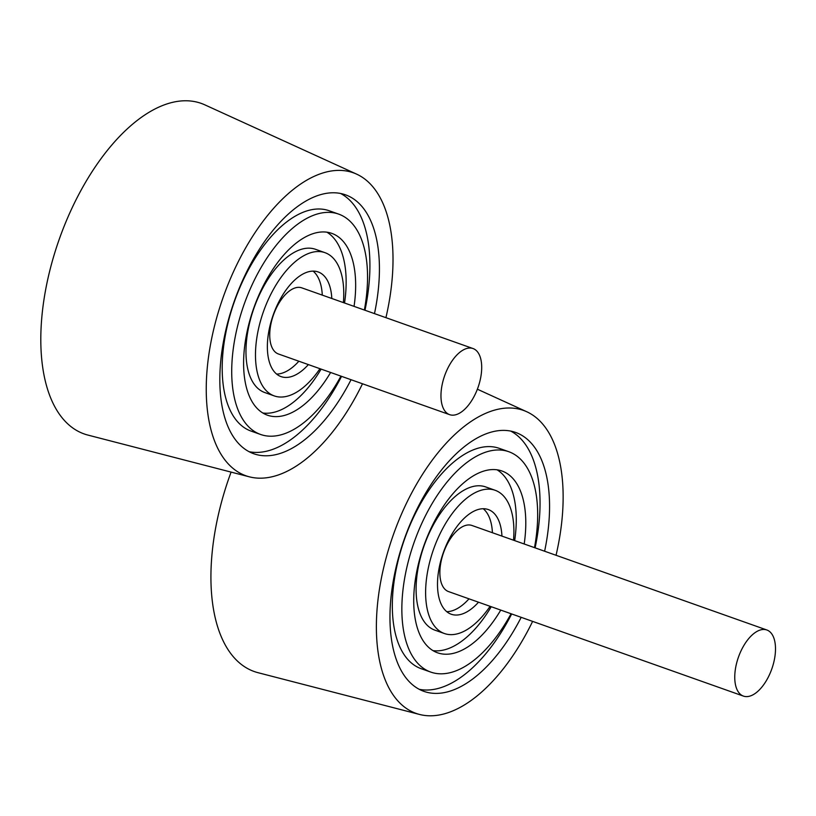 <?xml version="1.0" encoding="UTF-8"?>
<svg xmlns="http://www.w3.org/2000/svg" width="816" height="816" viewBox="0 0 816 816"><rect width="100%" height="100%" fill="white"/><g stroke="black" fill="none" stroke-linecap="round" stroke-linejoin="round"><path stroke-width="1.22" d="M449.555 364.946A35.068 17.697 109.5 0 0 449.616 414.65A35.068 17.697 109.5 0 0 478.003 387.508A35.068 17.697 109.5 0 0 473.045 348.544A35.068 17.697 109.5 0 0 449.555 364.946M449.616 414.65L278.399 353.971A35.068 17.697 -70.5 0 1 278.327 304.256A35.068 17.697 -70.5 0 1 301.818 287.864L473.045 348.544M364.364 310.029A116.892 58.976 109.5 0 0 338.671 214.108L329.154 210.742A116.892 58.976 109.5 0 0 250.838 265.394A116.892 58.976 109.5 0 0 251.063 431.093L260.569 434.459A116.892 58.976 109.5 0 0 340.935 376.135M338.671 214.108A116.892 58.976 109.5 0 0 260.355 268.77A116.892 58.976 109.5 0 0 260.569 434.459M340.619 193.484A137.343 69.299 -70.5 0 1 364.976 310.243M341.547 376.349A137.343 69.299 -70.5 0 1 249.104 451.707M351.053 379.715A137.343 69.299 -70.5 0 1 253.735 453.737A137.343 69.299 -70.5 0 1 253.48 259.049A137.343 69.299 -70.5 0 1 345.505 194.83A137.343 69.299 -70.5 0 1 374.483 313.609M343.383 302.593A75.98 38.332 109.5 0 0 325.003 252.674L315.486 249.298A75.98 38.332 109.5 0 0 264.588 284.825A75.98 38.332 109.5 0 0 264.731 392.527L274.237 395.903A75.98 38.332 109.5 0 0 319.964 368.699M325.003 252.674A75.98 38.332 109.5 0 0 274.094 288.201A75.98 38.332 109.5 0 0 274.237 395.903M326.91 232.193A96.431 48.654 -70.5 0 1 344.546 303.001M321.116 369.107A96.431 48.654 -70.5 0 1 262.823 412.998M330.623 372.473A96.431 48.654 -70.5 0 1 267.403 415.181A96.431 48.654 -70.5 0 1 267.23 278.48A96.431 48.654 -70.5 0 1 331.837 233.386A96.431 48.654 -70.5 0 1 354.052 306.377M313.109 271.126A55.519 28.009 -70.5 0 1 322.289 295.117M298.86 361.223A55.519 28.009 -70.5 0 1 276.624 374.075M308.377 364.589A55.519 28.009 -70.5 0 1 281.071 376.615A55.519 28.009 -70.5 0 1 280.969 297.911A55.519 28.009 -70.5 0 1 318.169 271.952A55.519 28.009 -70.5 0 1 331.806 298.493M362.498 383.775A160.721 81.09 -70.5 0 1 249.37 476.83A160.721 81.09 -70.5 0 1 245.626 247.952A160.721 81.09 -70.5 0 1 356.643 174.145A160.721 81.09 -70.5 0 1 385.927 317.669M356.643 174.145L204.867 104.866A175.338 88.465 109.5 0 0 83.762 185.385A175.338 88.465 109.5 0 0 87.842 435.061L249.37 476.83M743.345 646.384A35.068 17.697 109.5 0 0 743.407 696.089A35.068 17.697 109.5 0 0 771.803 668.947A35.068 17.697 109.5 0 0 766.836 629.983A35.068 17.697 109.5 0 0 743.345 646.384M743.407 696.089L448.525 591.58A35.068 17.697 -70.5 0 1 448.463 541.865A35.068 17.697 -70.5 0 1 471.954 525.473L766.836 629.983M534.49 547.638A116.892 58.976 109.5 0 0 508.796 451.717L499.29 448.351A116.892 58.976 109.5 0 0 420.974 503.003A116.892 58.976 109.5 0 0 421.189 668.702L430.705 672.068A116.892 58.976 109.5 0 0 511.061 613.744M508.796 451.717A116.892 58.976 109.5 0 0 430.491 506.379A116.892 58.976 109.5 0 0 430.705 672.068M510.755 431.103A137.343 69.299 -70.5 0 1 535.102 547.852M511.673 613.958A137.343 69.299 -70.5 0 1 419.24 689.316M521.189 617.324A137.343 69.299 -70.5 0 1 423.871 691.346A137.343 69.299 -70.5 0 1 423.616 496.658A137.343 69.299 -70.5 0 1 515.63 432.439A137.343 69.299 -70.5 0 1 544.619 551.228M513.519 540.202A75.98 38.332 109.5 0 0 495.139 490.283L485.622 486.907A75.98 38.332 109.5 0 0 434.714 522.434A75.98 38.332 109.5 0 0 434.857 630.136L444.373 633.512A75.98 38.332 109.5 0 0 490.09 606.308M495.139 490.283A75.98 38.332 109.5 0 0 444.23 525.81A75.98 38.332 109.5 0 0 444.373 633.512M497.036 469.802A96.431 48.654 -70.5 0 1 514.672 540.61M491.242 606.716A96.431 48.654 -70.5 0 1 432.959 650.617M500.759 610.093A96.431 48.654 -70.5 0 1 437.539 652.79A96.431 48.654 -70.5 0 1 437.356 516.089A96.431 48.654 -70.5 0 1 501.962 471.005A96.431 48.654 -70.5 0 1 524.188 543.986M483.245 508.735A55.519 28.009 -70.5 0 1 492.425 532.726M468.996 598.832A55.519 28.009 -70.5 0 1 446.75 611.684M478.513 602.198A55.519 28.009 -70.5 0 1 451.207 614.224A55.519 28.009 -70.5 0 1 451.105 535.52A55.519 28.009 -70.5 0 1 488.305 509.561A55.519 28.009 -70.5 0 1 501.942 536.102M532.624 621.384A160.721 81.09 -70.5 0 1 419.495 714.439A160.721 81.09 -70.5 0 1 415.762 485.561A160.721 81.09 -70.5 0 1 526.779 411.754A160.721 81.09 -70.5 0 1 556.053 555.278M231.091 472.097A175.338 88.465 109.5 0 0 257.978 672.68L419.495 714.439M526.779 411.754L477.38 389.212"/></g></svg>
